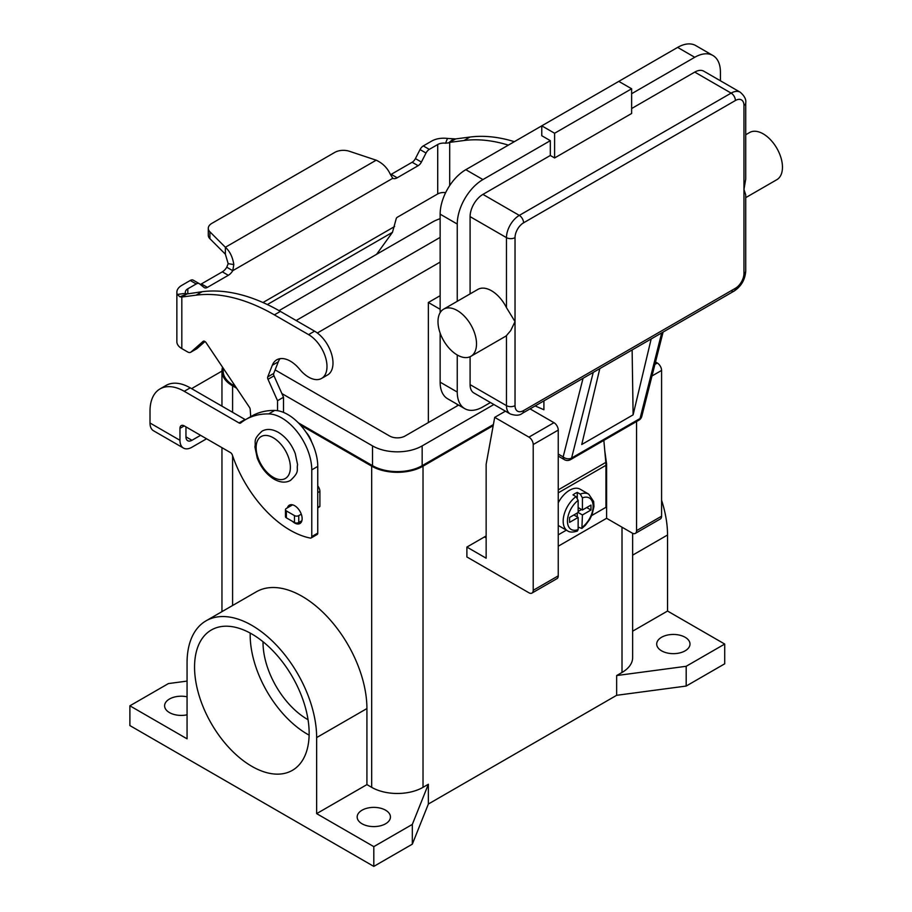 <?xml version="1.0" encoding="UTF-8"?>
<svg xmlns="http://www.w3.org/2000/svg" width="912" height="912" viewBox="0 0 912 912"><rect width="100%" height="100%" fill="white"/><g stroke="black" fill="none" stroke-linecap="round" stroke-linejoin="round"><path stroke-width="1.37" d="M200.241 284.407A6.053 3.488 120 0 0 201.404 283.917L222.323 271.844A9.074 5.244 120 0 0 226.769 267.216L228.171 263.659L225.367 254.186L225.367 247.266C229.847 251.256 232.663 257.024 233.814 264.571L232.754 270.682A9.074 5.244 -60 0 1 228.319 275.299L207.4 287.383A6.053 3.488 -60 0 1 204.368 287.679A6.053 3.488 -60 0 1 204.117 287.508L199.5 283.814A6.053 3.488 120 0 0 199.249 283.643A6.053 3.488 120 0 0 196.228 283.951L187.804 288.808A8.47 4.891 0 0 0 185.33 292.262A8.47 4.891 0 0 0 185.535 293.345L186.869 293.983L202.111 291.715A211.812 122.288 60 0 1 280.36 311.402L314.583 331.17A26.026 15.025 60 0 1 323.498 338.968A26.026 15.025 60 0 1 327.602 374.957L321.605 378.412A26.026 15.025 -120 0 0 317.501 342.433A26.026 15.025 -120 0 0 308.598 334.636L274.364 314.868A211.812 122.288 -120 0 0 196.114 295.169L181.819 297.027L179.926 296.788L177.27 294.428A16.94 9.781 180 0 1 176.86 292.262A16.94 9.781 180 0 1 181.819 285.342L190.232 280.486A6.053 3.488 -60 0 1 193.264 280.189A6.053 3.488 -60 0 1 193.515 280.36M514.345 141.668A211.812 122.288 -120 0 0 469.988 137.051L455.681 138.909L448.567 142.888L445.58 143.207L447.45 138.442A16.94 9.781 180 0 0 431.718 141.064L423.305 145.92A6.053 3.488 120 0 0 420.033 149.579L415.416 158.597A6.053 3.488 -60 0 1 412.133 162.256L391.214 174.34A9.074 5.244 -60 0 1 390.518 174.694M376.599 254.311L392.468 232.321L396.173 218.834A1.516 0.878 120 0 1 397.199 217.318L437.714 193.937A8.47 4.891 180 0 1 445.649 192.637M449.696 185.569L449.696 142.375L463.991 140.516A211.812 122.288 60 0 1 508.36 145.133M391.214 174.34L397.199 177.794A9.074 5.244 120 0 1 392.764 178.296L390.302 174.226C387.269 167.785 382.561 163.111 376.189 160.193L349.421 151.278A12.107 6.988 180 0 0 334.807 152.384L211.835 223.383A12.107 6.988 -0 0 0 208.289 228.319A12.107 6.988 -0 0 0 209.908 231.819L225.367 247.266L376.189 160.193M447.45 138.442L455.681 138.909M445.58 143.207A8.47 4.891 0 0 0 437.714 144.518L429.301 149.386A6.053 3.488 -60 0 0 426.018 153.045L421.401 162.062A6.053 3.488 120 0 1 418.129 165.71L397.199 177.794M225.367 254.186L209.908 238.727A12.107 6.988 180 0 1 208.289 235.239L208.289 228.319M392.764 178.296L232.754 270.682L226.769 267.216M187.006 293.915L181.819 297.027L181.819 348.589L187.667 351.964A6.053 3.488 -120 0 0 190.688 352.271A6.053 3.488 -120 0 0 191.018 352.032L203.102 341.373A3.021 1.744 60 0 1 203.273 341.248A3.021 1.744 60 0 1 206.112 342.695L249.386 407.219A3.021 1.744 60 0 1 250.196 409.397L250.72 416.659M176.86 292.262L176.86 341.669A16.94 9.781 0 0 0 181.819 348.589M277.533 410.696L277.533 400.699L267.991 379.301A3.021 1.744 60 0 1 267.74 376.895L272.3 365.267A27.235 15.721 60 0 1 276.746 359.818A27.235 15.721 60 0 1 299.695 369.326A26.026 15.025 -120 0 0 321.605 378.412M280.075 358.667A27.235 15.721 -120 0 0 278.297 361.813L273.737 373.43A3.021 1.744 -120 0 0 273.988 375.847L283.518 397.233L283.518 412.418M317.752 485.914A6.053 3.488 60 0 1 319.895 491.42L319.895 506.183A1.208 0.695 60 0 1 319.645 506.741L317.752 507.836M204.995 341.533L197.015 348.578A6.053 3.488 60 0 1 196.684 348.806A6.053 3.488 60 0 1 196.308 348.977M277.533 400.699L283.518 397.233M292.592 504.838L286.357 508.44A3.021 1.744 0 0 0 285.467 509.683A3.021 1.744 0 0 0 286.357 510.914L294.485 515.611A3.021 1.744 0 0 0 298.76 515.611L301.279 514.151M301.883 520.718L298.76 522.53A3.021 1.744 180 0 1 294.485 522.53L286.357 517.834A3.021 1.744 180 0 1 285.467 516.591L285.467 509.683M583.042 378.298L563.16 456.901A6.053 4.252 14.2 0 0 567.355 458.736A6.053 4.252 14.2 0 0 571.596 458.041L640.053 418.517A6.053 3.488 60 0 1 638.936 420.136L570.467 459.671A6.053 6.053 0 0 1 564.414 459.671L558.247 456.103L564.414 459.671A6.053 3.488 -60 0 1 563.16 456.901L558.247 454.062M743.964 273.463A6.053 3.488 0 0 0 745.731 270.989L745.731 194.883L743.964 189.457L743.964 273.463A12.107 6.988 -60 0 1 735.403 288.283A6.053 3.488 60 0 1 734.149 291.053L522.325 413.341A6.053 3.488 -120 0 0 523.579 410.571A12.107 6.988 -60 0 1 515.029 405.635L515.029 321.628L510.743 330.543L506.468 335.605A27.235 15.721 60 0 1 505.1 336.574L470.866 356.33A27.235 15.721 60 0 1 457.254 354.985A27.235 15.721 60 0 1 439.459 330.988A27.235 15.721 60 0 1 443.642 309.168A27.235 15.721 60 0 1 457.254 310.513A27.235 15.721 60 0 1 475.049 334.51A27.235 15.721 60 0 1 470.866 356.33M745.731 102.988L745.731 179.094L743.964 189.457L743.964 105.461A6.053 3.488 0 0 0 745.731 102.988C746.347 99.545 744.5 95.942 740.202 92.203A18.16 10.477 120 0 0 731.128 93.104L519.304 215.392A6.053 3.488 60 0 1 522.325 218.595A6.053 3.488 60 0 1 523.579 222.813L735.403 100.514A6.053 3.488 -120 0 0 734.149 96.296A6.053 3.488 -120 0 0 731.128 93.104L694.75 72.105L631.628 108.539M443.642 309.168L477.877 289.4A27.235 15.721 60 0 1 491.488 290.746A27.235 15.721 60 0 1 506.468 307.652L515.029 321.628L515.029 237.633A12.107 6.988 -60 0 1 523.579 222.813M745.731 134.748L749.596 132.525A27.235 15.721 60 0 1 763.219 133.87A27.235 15.721 60 0 1 781.003 157.867A27.235 15.721 60 0 1 776.83 179.687L745.731 197.642M550.324 155.485L550.324 140.665L541.774 135.717L541.774 125.833L618.792 81.373L631.628 88.783L631.628 113.487L554.61 157.958L550.324 155.485L482.927 194.393A18.16 10.477 120 0 0 470.09 216.634L470.09 293.892M470.09 356.74L470.09 384.636A18.16 10.477 120 0 0 473.852 392.947L510.23 413.945A18.16 10.477 120 0 1 506.468 405.635A6.053 3.488 0 0 0 510.743 406.661A6.053 3.488 0 0 0 515.029 405.635M554.61 157.958L554.61 133.255L631.628 88.783M440.143 312.679L440.143 214.16A36.309 20.965 120 0 1 465.815 169.689L541.774 125.833L554.61 133.255M631.628 93.719L694.75 57.285A36.309 20.965 -60 0 1 712.899 55.484A36.309 20.965 -60 0 1 720.423 72.105L720.423 80.792M712.899 55.484L695.788 45.6A36.309 20.965 120 0 0 677.627 47.401L618.792 81.373M457.254 301.302L457.254 224.044A36.309 20.965 -60 0 1 482.927 179.573L550.324 140.665M740.202 92.203L703.825 71.204A18.16 10.477 120 0 0 694.75 72.105M490.451 402.523L482.927 406.866A36.309 20.965 -60 0 1 464.778 408.667A36.309 20.965 -60 0 1 457.254 392.046L457.254 354.985M535.15 405.943L543.905 409.75L543.905 400.881M440.143 333.051L440.143 382.162A36.309 20.965 120 0 0 447.655 398.783L464.778 408.667M651.168 338.956L633.11 414.846L581.753 444.497L599.811 368.608M633.11 414.846L632.13 349.957M576.008 496.607A21.181 12.232 120 0 0 563.935 515.234A21.181 12.232 120 0 0 567.549 530.83C569.624 532.391 572.907 532.46 577.376 531.046L578.14 529.576L578.14 517.435L569.578 522.371L569.578 517.423L578.14 512.487L578.14 500.346L576.008 496.607L573.01 494.874A21.181 12.232 -60 0 1 575.141 493.46A21.181 12.232 -60 0 1 577.285 492.412L580.283 494.133L582.426 497.872L582.426 510.013L590.976 505.077L590.976 510.013L582.426 514.961L581.89 528.447L585.265 525.415L589.779 519.35L592.139 514.425L593.951 506.616L593.655 501.486L588.73 494.144L580.169 489.208A21.181 12.232 120 0 0 569.578 490.257A21.181 12.232 120 0 0 558.247 502.797M558.247 525.392A21.181 12.232 120 0 0 558.988 525.893L567.549 530.83M263.021 641.74A62.882 36.298 -120 0 0 307.481 719.397A62.882 36.298 -120 0 0 308.051 719.728M250.207 633.099A81.031 46.786 -120 0 0 307.481 734.228A81.031 46.786 -120 0 0 309.134 735.152M251.849 766.342A81.031 46.786 60 0 1 198.919 694.933A81.031 46.786 60 0 1 211.333 629.998A81.031 46.786 60 0 1 251.849 634.011A81.031 46.786 60 0 1 304.79 705.421A81.031 46.786 60 0 1 292.364 770.355A81.031 46.786 60 0 1 251.849 766.342M311.539 441.727A15.128 8.732 -120 0 0 306.067 432.254M362.041 823.787A16.644 9.61 180 0 1 357.173 816.992A16.644 9.61 180 0 1 367.445 808.112A16.644 9.61 180 0 1 385.582 810.198A16.644 9.61 180 0 1 390.45 816.992A16.644 9.61 180 0 1 380.179 825.862A16.644 9.61 180 0 1 362.041 823.787M187.063 714.814A16.644 9.61 180 0 1 169.484 712.603A16.644 9.61 180 0 1 164.605 705.808A16.644 9.61 180 0 1 187.063 696.814M661.588 650.837A16.644 9.61 180 0 1 656.708 644.054A16.644 9.61 180 0 1 666.98 635.174A16.644 9.61 180 0 1 685.117 637.26A16.644 9.61 180 0 1 689.996 644.054A16.644 9.61 180 0 1 679.725 652.924A16.644 9.61 180 0 1 661.588 650.837M292.478 521.368A10.591 6.11 -120 0 0 299.945 523.511A10.591 6.11 -120 0 0 302.134 518.666A10.591 6.11 -120 0 0 297.517 508.007A10.591 6.11 -120 0 0 289.355 505.168A10.591 6.11 -120 0 0 287.44 507.813M591.694 515.542L605.956 507.3L605.956 465.302A31.772 18.343 -120 0 0 605.819 462.395L603.847 440.405M605.944 464.322L606.594 463.946L606.594 518.29L558.247 546.208M191.691 388.694A48.416 27.953 0 0 1 194.256 387.087L221.958 371.093A36.309 20.965 180 0 1 222.574 367.228M185.957 426.884L185.957 436.848A8.47 4.891 120 0 0 187.712 440.724A8.47 4.891 120 0 0 191.942 440.302L200.572 435.32M160.033 388.911A48.416 27.953 60 0 1 184.247 391.305L190.232 387.851A48.416 27.953 60 0 0 166.03 385.445L160.033 388.911A48.416 27.953 60 0 0 150.013 411.073L150.013 423.008A16.94 9.781 120 0 0 153.524 430.772L183.472 448.066A16.94 9.781 -60 0 0 191.942 447.222L206.568 438.786M184.247 391.305L239.012 422.929A3.021 1.744 -120 0 0 240.529 423.077A3.021 1.744 -120 0 0 240.654 422.997A121.034 69.882 60 0 1 245.67 419.566A121.034 69.882 60 0 1 268.675 413.911A42.362 24.453 60 0 1 311.767 469.874L311.767 536.575A3.021 1.744 60 0 1 311.14 537.966A3.021 1.744 60 0 1 310.297 538.069A90.778 52.406 60 0 1 232.378 455.077A3.021 1.744 -120 0 0 230.462 452.58L184.247 425.893A6.053 3.488 -120 0 0 181.214 425.596A6.053 3.488 -120 0 0 179.96 428.366L179.96 440.302A16.94 9.781 -60 0 0 183.472 448.066M245.67 419.566L251.666 416.111A121.034 69.882 60 0 1 274.672 410.446A42.362 24.453 60 0 1 317.752 466.408L317.752 533.121A3.021 1.744 60 0 1 317.125 534.5L311.14 537.966M190.232 387.851L245.009 419.474A3.021 1.744 -120 0 0 245.476 419.68M686.189 686.052L686.189 666.284L616.649 675.553L616.649 695.309L686.189 686.052L724.709 663.811L724.709 644.054L667.538 611.04L667.538 535.002A91.622 52.896 -120 0 0 661.588 500.255M616.649 695.309L428.366 804.019L412.327 844.17L373.806 866.4L129.892 725.576L129.892 705.808L168.412 683.578L187.063 681.093M412.327 844.17L412.327 824.402L373.806 846.632L316.646 813.629L316.646 737.58A91.622 52.896 -120 0 0 276.644 645.377A91.622 52.896 -120 0 0 206.044 620.833A91.622 52.896 -120 0 0 187.063 662.773L187.063 738.823L129.892 705.808M373.806 866.4L373.806 846.632M428.366 804.019L428.366 784.252L412.327 824.402M724.709 644.054L686.189 666.284M493.187 425.653L423.02 466.169A36.309 20.965 180 0 1 371.674 466.169L300.401 425.015M236.63 388.204L232.594 385.867A36.309 20.965 180 0 1 221.958 371.047L221.958 406.171M493.392 424.547L422.165 465.667A35.101 20.269 180 0 1 372.529 465.667L298.361 422.849M235.547 386.585L233.449 385.377A35.101 20.269 180 0 1 223.178 371.047L223.178 368.14M428.366 784.252L423.02 787.341A36.309 20.965 180 0 1 371.674 787.341L366.92 784.605L316.646 813.629M632.643 533.315L632.643 657.632A36.309 20.965 180 0 1 622.007 672.463L616.649 675.553M440.143 218.709A35.101 20.269 0 0 0 432.436 222.072L279.026 310.639M281.888 393.574L372.529 445.9A35.101 20.269 0 0 0 422.165 445.9L493.871 404.506M458.599 405.099L405.053 436.027A10.898 6.293 180 0 1 389.641 436.027L275.116 369.907M296.149 320.522L440.143 237.394M440.143 262.097L317.33 332.994M428.366 422.552L428.366 302.488L440.143 295.693M440.143 309.282L428.366 302.488M206.044 620.833L256.329 591.797A91.622 52.896 60 0 1 326.929 616.352A91.622 52.896 60 0 1 366.92 708.556L366.92 784.605M667.538 611.04L632.643 631.184M466.887 547.075L486.142 558.19L486.142 464.311L494.703 417.365L528.926 437.133A6.053 3.488 60 0 1 533.212 444.543L533.212 590.315A6.053 3.488 60 0 1 531.958 593.085A6.053 3.488 60 0 1 528.926 592.777L466.887 556.958L466.887 547.075L484.432 536.951L486.142 537.932M486.142 535.914A48.416 27.953 -60 0 1 484.432 536.951M636.553 421.515L636.553 530.647A6.053 3.488 60 0 1 635.299 533.417A6.053 3.488 60 0 1 632.278 533.121L606.594 518.29M635.299 533.417L660.334 518.962A6.053 3.488 -120 0 0 661.588 516.192L661.588 370.432A6.053 3.488 -120 0 0 657.301 363.022L655.534 361.996M505.43 411.175L494.703 417.365M531.958 593.085L556.993 578.63A6.053 3.488 -120 0 0 558.247 575.86L558.247 430.088A6.053 3.488 -120 0 0 553.96 422.678L530.066 408.884M604.781 450.847L606.594 463.946M581.89 528.447L578.14 527.136M577.285 516.933L577.285 512.977M578.14 511.495L581.56 509.523M577.285 497.849L577.285 492.412M578.14 517.435L573.865 514.961M582.426 510.013L578.14 507.551M590.976 510.013L586.701 507.551M582.426 514.961L578.14 512.487M558.247 534.842L566.375 530.157M308.598 334.636L314.583 331.17M448.567 142.888L453.435 138.886M437.714 193.937L437.714 144.518M423.305 145.92L429.301 149.386M420.033 149.579L426.018 153.045M415.416 158.597L421.401 162.062M412.133 162.256L418.129 165.71M469.988 137.051L463.991 140.516M262.964 302.533L394.6 226.541M392.468 232.321L267.353 304.551M187.804 288.808L187.804 293.573M228.171 263.659L233.814 264.571M209.908 238.727L209.908 231.819M186.869 293.983L179.926 296.788M185.535 293.345L177.27 294.428M196.114 295.169L202.111 291.715M272.3 365.267L278.297 361.813M267.74 376.895L273.737 373.43M267.991 379.301L273.988 375.847M317.752 492.662L319.895 491.42M317.752 507.425L319.895 506.183M191.018 352.032L197.015 348.578M274.364 314.868L280.36 311.402M286.357 510.914L286.357 517.834M294.485 515.611L294.485 522.53M298.76 515.611L298.76 522.53M190.232 280.486L196.228 283.951M201.404 283.917L207.4 287.383M222.323 271.844L228.319 275.299M735.403 288.283L523.579 410.571M470.09 216.634L506.468 237.633A6.053 3.488 0 0 0 510.743 238.659A6.053 3.488 0 0 0 515.029 237.633M482.927 194.393L519.304 215.392A18.16 10.477 120 0 0 506.468 237.633L506.468 307.652M470.09 384.636L506.468 405.635L506.468 335.605M677.627 47.401L694.75 57.285M465.815 169.689L482.927 179.573M735.403 100.514A12.107 6.988 -60 0 1 743.964 105.461M522.325 413.341L522.325 413.341C519.646 415.598 515.611 415.792 510.23 413.945M745.731 270.989C745.161 279.574 741.308 286.265 734.149 291.053L734.149 291.053A6.053 3.488 60 0 1 731.128 290.757M440.143 382.162L457.254 392.046M440.143 214.16L457.254 224.044M570.467 459.671A6.053 3.488 -120 0 0 571.596 458.041L593.245 372.404M661.713 332.869L640.053 418.517A6.053 4.252 14.2 0 0 641.774 416.385L663.092 332.071M273.247 477.284A24.202 13.976 -120 0 0 290.369 467.4A24.202 13.976 -120 0 0 273.247 437.749A24.202 13.976 -120 0 0 256.135 447.632A24.202 13.976 -120 0 0 273.247 477.284M185.957 436.848L191.942 440.302M179.96 428.366L184.247 425.893M311.767 469.874L317.752 466.408M311.767 536.575L317.752 533.121M268.675 413.911L274.672 410.446M239.012 422.929L245.009 419.474M150.013 423.008L179.96 440.302M232.594 605.5L232.594 455.715M232.594 412.304L232.594 385.867M423.02 787.341L423.02 466.169M371.674 787.341L371.674 466.169M622.007 672.463L622.007 527.193M372.529 445.9L372.529 465.667M233.449 383.462L233.449 385.377M422.165 445.9L422.165 465.667M457.254 404.324L457.254 405.886M316.646 737.58L366.92 708.556M667.538 535.002L632.643 555.146M661.588 516.192L636.553 530.647M661.588 370.432L652 375.961M657.301 363.022L654.919 364.39M553.96 422.678L528.926 437.133M558.247 430.088L533.212 444.543M558.247 575.86L533.212 590.315M588.73 494.144A21.181 12.232 120 0 0 580.283 494.133M582.426 527.102A18.16 10.477 120 0 0 593.119 506.308A18.16 10.477 120 0 0 582.426 497.872M578.14 500.346A18.16 10.477 120 0 0 567.446 521.14A18.16 10.477 120 0 0 578.14 529.576M605.956 465.302L558.247 492.845M605.819 462.395L558.247 489.869M196.684 348.806L190.688 352.271M199.249 283.643L193.264 280.189M638.936 420.136A6.053 6.053 0 0 0 641.774 416.385M262.029 431.159C266.737 428.549 272.186 428.948 278.365 432.356C285.923 437.03 291.555 444.087 295.249 453.538L297.586 464.664C296.309 470.353 300.173 471.356 290.472 480.419C285.752 483.029 280.303 482.63 274.124 479.222C266.566 474.548 260.935 467.48 257.241 458.029L254.915 446.903C256.181 441.226 252.316 440.222 262.029 431.159M221.958 611.644L221.958 447.667"/></g></svg>
